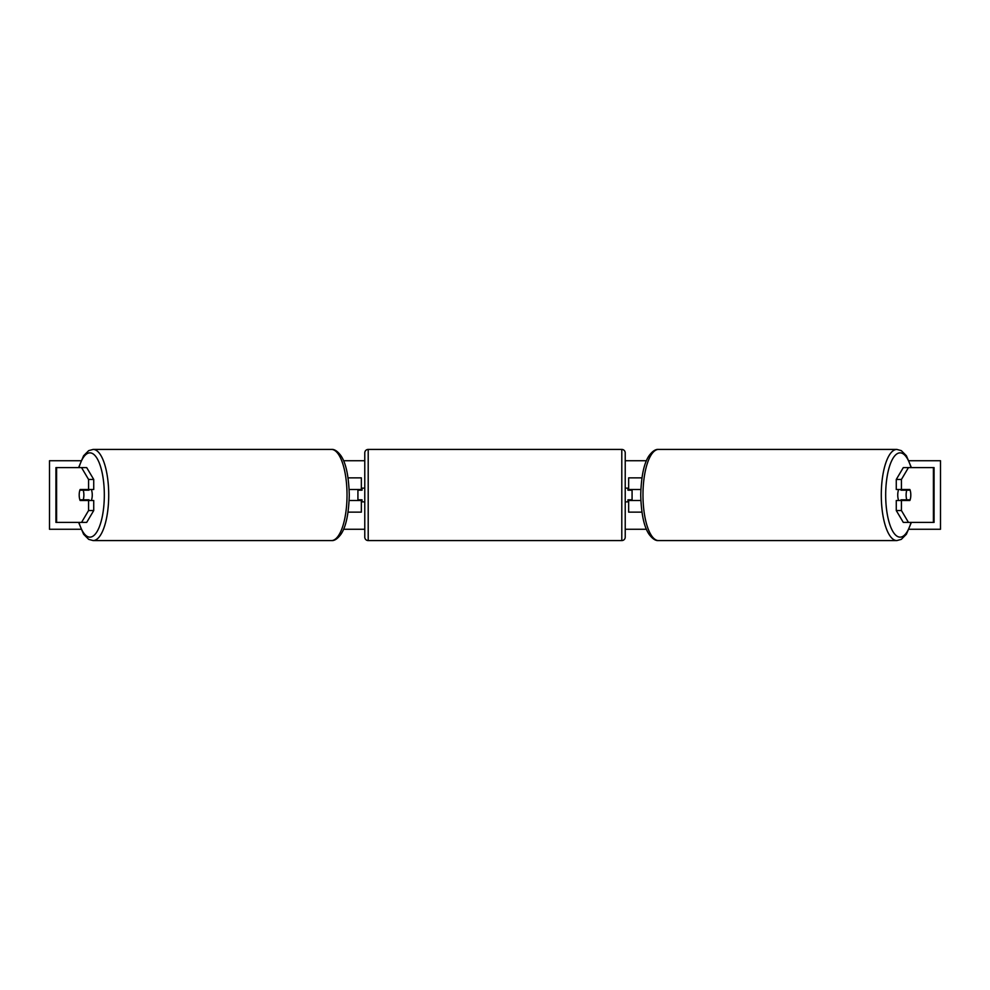 <?xml version="1.0" encoding="UTF-8"?>
<svg xmlns="http://www.w3.org/2000/svg" width="990" height="990" viewBox="0 0 990 990"><rect width="100%" height="100%" fill="white"/><g stroke="black" fill="none" stroke-linecap="round" stroke-linejoin="round"><path stroke-width="1.49" d="M348.072 512.139L361.35 512.139L361.35 500.482L349.148 500.482M361.35 490.199L361.35 477.861L348.072 477.861M357.922 489.518L357.922 490.199L362.031 490.199L362.031 488.144L364.778 488.144M357.922 490.199L357.922 500.482M361.35 500.482L361.35 499.802M349.148 489.518L361.35 489.518M85.016 499.802A6.856 2.339 -90 0 0 85.288 500.482M93.728 479.457L88.568 479.457L81.539 467.589L86.687 467.589L93.728 479.457L93.728 489.518L80.128 489.518A6.856 2.339 -90 0 0 79.2 495A6.856 2.339 -90 0 0 80.128 500.482L88.568 500.482L88.568 510.543L93.728 510.543L93.728 500.482L88.568 500.482M85.288 489.518A6.856 2.339 -90 0 0 85.016 490.199M93.728 510.543L86.687 522.411L55.935 522.411L55.935 467.589L81.539 467.589M88.568 489.518L88.568 479.457M81.539 522.411L88.568 510.543M904.712 489.518A6.856 2.339 -90 0 1 904.984 490.199M896.272 479.457L896.272 489.518L909.872 489.518A6.856 2.339 -90 0 1 910.8 495A6.856 2.339 -90 0 1 909.872 500.482L901.432 500.482L901.432 510.543L896.272 510.543L903.313 522.411L934.065 522.411L934.065 467.589L903.313 467.589L896.272 479.457L901.432 479.457L908.461 467.589M896.272 510.543L896.272 500.482L901.432 500.482M904.984 499.802A6.856 2.339 -90 0 1 904.712 500.482M901.432 489.518L901.432 479.457M908.461 522.411L901.432 510.543M641.928 512.139L628.65 512.139L628.65 500.482L640.852 500.482M628.65 490.199L628.65 477.861L641.928 477.861M632.078 489.518L632.078 500.482M628.65 500.482L628.65 499.802M640.852 489.518L628.65 489.518M368.206 449.423L368.206 540.577A3.428 3.428 0 0 1 364.778 537.149L364.778 452.851A3.428 3.428 0 0 1 368.206 449.423L621.794 449.423A3.428 3.428 0 0 1 625.222 452.851L625.222 537.149A3.428 3.428 0 0 1 621.794 540.577L621.794 449.423M368.206 540.577L621.794 540.577M364.778 501.856L362.031 501.856L362.031 499.802L357.922 499.802M625.222 501.856L627.969 501.856L627.969 499.802L632.078 499.802M632.078 490.199L627.969 490.199L627.969 488.144L625.222 488.144M91.315 489.518A6.856 2.339 90 0 1 92.256 495A6.856 2.339 90 0 1 91.315 500.482M83.209 499.802L79.868 499.802A6.856 2.339 90 0 1 79.2 495A6.856 2.339 90 0 1 79.868 490.199L83.209 490.199A6.856 2.339 90 0 1 83.878 495A6.856 2.339 90 0 1 83.209 499.802L89.013 499.802A6.856 2.339 90 0 1 88.741 500.482M85.932 500.482A6.856 2.339 90 0 1 85.66 499.802M85.66 490.199A6.856 2.339 90 0 1 85.932 489.518M88.741 489.518A6.856 2.339 90 0 1 89.013 490.199L83.209 490.199M80.982 529.266L49.5 529.266L49.5 460.734L80.982 460.734M909.018 460.734L940.5 460.734L940.5 529.266L909.018 529.266M646.421 529.266L625.222 529.266M364.778 529.266L343.579 529.266M646.421 460.734L625.222 460.734M364.778 460.734L343.579 460.734M898.685 489.518A6.856 2.339 90 0 0 897.744 495A6.856 2.339 90 0 0 898.685 500.482M910.8 495A6.856 2.339 90 0 0 910.132 490.199L906.791 490.199A6.856 2.339 90 0 0 906.122 495A6.856 2.339 90 0 0 906.791 499.802L910.132 499.802A6.856 2.339 90 0 0 910.8 495M906.791 490.199L900.987 490.199A6.856 2.339 90 0 1 901.259 489.518M904.34 490.199A6.856 2.339 90 0 0 904.068 489.518M906.791 499.802L900.987 499.802A6.856 2.339 90 0 0 901.259 500.482M904.068 500.482A6.856 2.339 90 0 0 904.34 499.802M56.591 522.411L56.591 467.589M933.409 522.411L933.409 467.589M78.965 522.411A42.149 14.417 -90 0 0 94.904 534.538A42.149 14.417 -90 0 0 104.321 495A42.149 14.417 -90 0 0 94.904 455.462A42.149 14.417 -90 0 0 78.965 467.589M108.714 495A45.577 15.592 90 0 1 93.134 540.577L331.427 540.577A45.577 15.592 -90 0 0 347.02 495A45.577 15.592 -90 0 0 331.427 449.423L93.134 449.423A45.577 15.592 90 0 1 108.714 495M911.035 522.411A42.149 14.417 -90 0 1 895.096 534.538A42.149 14.417 -90 0 1 885.679 495A42.149 14.417 -90 0 1 895.096 455.462A42.149 14.417 -90 0 1 911.035 467.589M896.866 449.423A45.577 15.592 90 0 0 881.286 495A45.577 15.592 90 0 0 896.866 540.577L658.573 540.577A45.577 15.592 -90 0 1 642.98 495A45.577 15.592 -90 0 1 658.573 449.423L896.866 449.423L901.284 450.623L906.407 455.759L911.382 467.589M78.618 522.411L83.593 534.241L88.716 539.377L93.134 540.577M331.427 449.423C334.397 449.076 337.578 451.193 340.968 455.759C346.005 463.184 348.777 476.264 349.272 495C348.777 513.736 346.005 526.816 340.968 534.241C337.578 538.808 334.397 540.924 331.427 540.577M78.618 467.589L83.593 455.759L88.716 450.623L93.134 449.423M658.573 540.577C655.603 540.924 652.422 538.808 649.032 534.241C643.995 526.816 641.223 513.736 640.728 495C641.223 476.264 643.995 463.184 649.032 455.759C652.422 451.193 655.603 449.076 658.573 449.423M911.382 522.411L906.407 534.241L901.284 539.377L896.866 540.577"/></g></svg>
